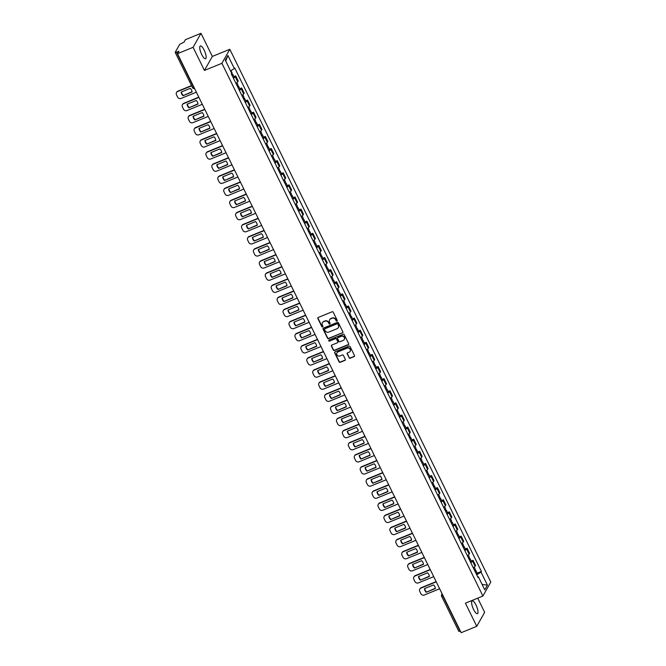 <?xml version="1.0" encoding="UTF-8"?>
<svg xmlns="http://www.w3.org/2000/svg" width="666" height="666" viewBox="0 0 666 666"><rect width="100%" height="100%" fill="white"/><g stroke="black" fill="none" stroke-linecap="round" stroke-linejoin="round"><path stroke-width="1" d="M336.938 321.087A0.608 0.566 -150.6 0 0 337.221 320.329L333.25 312.237A0.866 0.808 -150.6 0 0 332.109 311.788L318.265 317.449A0.866 0.808 -150.6 0 0 317.865 318.523L321.828 326.623A0.608 0.566 -150.6 0 0 322.902 326.698A0.608 0.566 -150.6 0 0 322.91 326.182L322.394 325.133A2.781 2.589 -150.6 0 1 323.659 321.686L324.817 321.22A2.781 2.589 -150.6 0 1 328.471 322.652L328.987 323.701A0.608 0.566 -150.6 0 0 330.053 323.776A0.608 0.566 -150.6 0 0 330.061 323.26L329.553 322.211A2.781 2.589 -150.6 0 1 330.819 318.764L331.968 318.29A2.781 2.589 -150.6 0 1 335.631 319.722L336.139 320.771A0.608 0.566 -150.6 0 0 336.938 321.087M329.67 319.697A2.781 2.589 -150.6 0 1 330.977 318.481L332.126 318.015A2.781 2.589 -150.6 0 1 335.789 319.447L336.297 320.496A0.608 0.566 -150.6 0 0 337.262 320.696M317.973 317.649A0.866 0.808 -150.6 0 0 318.023 318.248L321.986 326.34A0.608 0.566 -150.6 0 0 322.96 326.548M322.519 322.627A2.781 2.589 -150.6 0 1 323.818 321.412L324.975 320.937A2.781 2.589 -150.6 0 1 328.629 322.369L329.146 323.418A0.608 0.566 -150.6 0 0 330.111 323.626M476.048 605.103A6.91 2.023 67.8 0 0 472.202 600.899A6.91 2.023 67.8 0 0 473.584 609.473A6.91 2.023 67.8 0 0 477.422 613.677A6.91 2.023 67.8 0 0 476.048 605.103M204.179 50.15A6.91 2.023 67.8 0 0 200.333 45.946A6.91 2.023 67.8 0 0 201.715 54.52A6.91 2.023 67.8 0 0 205.561 58.733A6.91 2.023 67.8 0 0 204.179 50.15M349.051 357.775A0.866 0.808 -150.6 0 0 350.191 358.225L354.079 356.635A0.866 0.808 -150.6 0 0 354.478 355.561L350.066 346.57A0.866 0.808 -150.6 0 0 348.926 346.12L335.081 351.781A0.866 0.808 -150.6 0 0 334.682 352.855L339.086 361.846A0.866 0.808 -150.6 0 0 340.234 362.296L344.921 360.381A0.866 0.808 -150.6 0 0 345.321 359.299L343.431 355.453A0.866 0.808 -150.6 0 0 342.291 355.003L339.968 355.952A2.323 2.165 -150.6 0 1 336.938 352.772A2.323 2.165 -150.6 0 1 337.97 351.881L347.086 348.151A2.323 2.165 -150.6 0 1 350.108 351.332A2.323 2.165 -150.6 0 1 349.084 352.231L347.56 352.855A0.866 0.808 -150.6 0 0 347.169 353.929L349.209 357.492A0.866 0.808 -150.6 0 0 350.349 357.942L354.237 356.352A0.866 0.808 -150.6 0 0 354.528 356.152M204.437 70.446L212.337 56.435L200.999 33.3L193.098 47.311L204.437 70.446L221.911 63.303L482.9 596.045L465.426 603.188L476.756 626.323L461.163 632.7L177.506 53.68L178.904 51.199L176.473 52.198L193.706 87.363A1.773 0.516 67.8 0 0 194.53 88.436M193.098 47.311L177.506 53.68M342.466 332.933A0.866 0.808 -150.6 0 0 342.865 331.859L338.461 322.868A0.866 0.808 -150.6 0 0 337.312 322.419L323.468 328.08A0.866 0.808 -150.6 0 0 323.077 329.154L327.481 338.145A0.866 0.808 -150.6 0 0 328.621 338.594L342.624 332.659A0.866 0.808 -150.6 0 0 342.915 332.451M344.264 334.715L348.668 343.706A0.866 0.808 -150.6 0 1 348.276 344.788L334.424 350.449A0.866 0.808 -150.6 0 1 333.283 350L331.402 346.145A0.866 0.808 -150.6 0 1 331.793 345.071L337.412 342.774A0.866 0.808 -150.6 0 0 337.804 341.7L336.555 339.144A0.866 0.808 -150.6 0 0 335.414 338.703L329.57 341.092A0.608 0.566 -150.6 0 1 328.779 340.259A0.608 0.566 -150.6 0 1 329.046 340.026L343.123 334.265A0.866 0.808 -150.6 0 1 344.264 334.715M200.999 33.3L185.406 39.677L184.007 42.149L179.695 44.347L175.225 52.273L176.473 52.198M212.337 56.435L229.812 49.292L490.8 582.042L482.9 596.045M476.756 626.323L484.657 612.32L477.722 598.168M460.389 631.11L458.857 631.435L441.625 596.261L442.907 596.045L460.131 631.21M235.93 83.325A4.071 0.874 -26.1 0 0 237.729 81.843L235.223 76.715A4.071 0.874 153.9 0 1 233.416 78.205M235.223 76.715L235.706 75.857L233.908 76.598M237.729 81.843L238.212 80.986L235.706 75.857M239.835 88.711L241.633 87.97L241.159 88.828A4.071 0.874 153.9 0 1 239.352 90.318M241.866 95.438A4.071 0.874 -26.1 0 0 243.664 93.948L244.147 93.098L241.633 87.97M245.771 100.816L247.569 100.083L247.086 100.941A4.071 0.874 153.9 0 1 245.288 102.422M247.794 107.551A4.071 0.874 -26.1 0 0 249.6 106.061L250.083 105.211L247.569 100.083M251.706 112.929L253.505 112.196L253.022 113.054A4.071 0.874 153.9 0 1 251.224 114.535M253.729 119.664A4.071 0.874 -26.1 0 0 255.536 118.173L256.01 117.316L253.505 112.196M257.634 125.041L259.44 124.309L258.957 125.158A4.071 0.874 153.9 0 1 257.151 126.648M259.665 131.776A4.071 0.874 -26.1 0 0 261.463 130.286L261.946 129.429L259.44 124.309M263.57 137.154L265.368 136.422L264.885 137.271A4.071 0.874 153.9 0 1 263.087 138.761M265.601 143.881A4.071 0.874 -26.1 0 0 267.399 142.399L267.882 141.542L265.368 136.422M269.505 149.267L271.303 148.526L270.821 149.384A4.071 0.874 153.9 0 1 269.022 150.874M271.528 155.994A4.071 0.874 -26.1 0 0 273.335 154.512L273.818 153.655L271.303 148.526M275.441 161.38L277.239 160.639L276.756 161.497A4.071 0.874 153.9 0 1 274.95 162.987M277.464 168.107A4.071 0.874 -26.1 0 0 279.262 166.617L279.745 165.767L277.239 160.639M281.368 173.485L283.167 172.752L282.692 173.61A4.071 0.874 153.9 0 1 280.885 175.091M283.4 180.22A4.071 0.874 -26.1 0 0 285.198 178.729L285.681 177.88L283.167 172.752M287.304 185.598L289.102 184.865L288.619 185.714A4.071 0.874 153.9 0 1 286.821 187.204M289.327 192.332A4.071 0.874 -26.1 0 0 291.134 190.842L291.616 189.985L289.102 184.865M293.24 197.71L295.038 196.978L294.555 197.827A4.071 0.874 153.9 0 1 292.757 199.317M295.263 204.437A4.071 0.874 -26.1 0 0 297.069 202.955L297.544 202.098L295.038 196.978M299.167 209.823L300.974 209.091L300.491 209.94A4.071 0.874 153.9 0 1 298.684 211.43M301.199 216.55A4.071 0.874 -26.1 0 0 302.997 215.068L303.48 214.211L300.974 209.091M305.103 221.936L306.901 221.195L306.418 222.053A4.071 0.874 153.9 0 1 304.62 223.543M307.134 228.663A4.071 0.874 -26.1 0 0 308.932 227.173L309.415 226.323L306.901 221.195M311.039 234.041L312.837 233.308L312.354 234.166A4.071 0.874 153.9 0 1 310.556 235.647M313.062 240.776A4.071 0.874 -26.1 0 0 314.868 239.285L315.351 238.436L312.837 233.308M316.974 246.154L318.773 245.421L318.29 246.278A4.071 0.874 153.9 0 1 316.483 247.76M318.997 252.889A4.071 0.874 -26.1 0 0 320.796 251.398L321.278 250.541L318.773 245.421M322.902 258.266L324.7 257.534L324.225 258.383A4.071 0.874 153.9 0 1 322.419 259.873M324.933 265.001A4.071 0.874 -26.1 0 0 326.731 263.511L327.214 262.654L324.7 257.534M328.838 270.379L330.636 269.647L330.153 270.496A4.071 0.874 153.9 0 1 328.355 271.986M330.86 277.106A4.071 0.874 -26.1 0 0 332.667 275.624L333.15 274.767L330.636 269.647M334.773 282.492L336.571 281.751L336.089 282.609A4.071 0.874 153.9 0 1 334.29 284.099M336.796 289.219A4.071 0.874 -26.1 0 0 338.594 287.737L339.077 286.88L336.571 281.751M340.701 294.605L342.507 293.864L342.024 294.722A4.071 0.874 153.9 0 1 340.218 296.212M342.732 301.332A4.071 0.874 -26.1 0 0 344.53 299.842L345.013 298.992L342.507 293.864M346.636 306.71L348.435 305.977L347.952 306.835A4.071 0.874 153.9 0 1 346.154 308.316M348.668 313.445A4.071 0.874 -26.1 0 0 350.466 311.954L350.949 311.105L348.435 305.977M352.572 318.823L354.37 318.09L353.887 318.947A4.071 0.874 153.9 0 1 352.089 320.429M354.595 325.557A4.071 0.874 -26.1 0 0 356.402 324.067L356.876 323.21L354.37 318.09M358.508 330.935L360.306 330.203L359.823 331.052A4.071 0.874 153.9 0 1 358.017 332.542M360.531 337.67A4.071 0.874 -26.1 0 0 362.329 336.18L362.812 335.323L360.306 330.203M364.435 343.048L366.233 342.316L365.759 343.165A4.071 0.874 153.9 0 1 363.952 344.655M366.466 349.775A4.071 0.874 -26.1 0 0 368.265 348.293L368.748 347.436L366.233 342.316M370.371 355.161L372.169 354.42L371.686 355.278A4.071 0.874 153.9 0 1 369.888 356.768M372.394 361.888A4.071 0.874 -26.1 0 0 374.2 360.406L374.683 359.548L372.169 354.42M376.307 367.274L378.105 366.533L377.622 367.391A4.071 0.874 153.9 0 1 375.824 368.881M378.33 374.001A4.071 0.874 -26.1 0 0 380.128 372.51L380.611 371.661L378.105 366.533M382.234 379.379L384.041 378.646L383.558 379.503A4.071 0.874 153.9 0 1 381.751 380.985M384.265 386.114A4.071 0.874 -26.1 0 0 386.064 384.623L386.546 383.774L384.041 378.646M388.17 391.491L389.968 390.759L389.485 391.616A4.071 0.874 153.9 0 1 387.687 393.098M390.193 398.226A4.071 0.874 -26.1 0 0 391.999 396.736L392.482 395.879L389.968 390.759M394.106 403.604L395.904 402.872L395.421 403.721A4.071 0.874 153.9 0 1 393.623 405.211M396.128 410.339A4.071 0.874 -26.1 0 0 397.935 408.849L398.41 407.992L395.904 402.872M400.041 415.717L401.839 414.985L401.357 415.834A4.071 0.874 153.9 0 1 399.55 417.324M402.064 422.444A4.071 0.874 -26.1 0 0 403.862 420.962L404.345 420.104L401.839 414.985M405.969 427.83L407.767 427.089L407.284 427.947A4.071 0.874 153.9 0 1 405.486 429.437M408 434.557A4.071 0.874 -26.1 0 0 409.798 433.067L410.281 432.217L407.767 427.089M411.904 439.935L413.703 439.202L413.22 440.06A4.071 0.874 153.9 0 1 411.421 441.541M413.927 446.67A4.071 0.874 -26.1 0 0 415.734 445.179L416.217 444.33L413.703 439.202M417.84 452.048L419.638 451.315L419.155 452.172A4.071 0.874 153.9 0 1 417.357 453.654M419.863 458.782A4.071 0.874 -26.1 0 0 421.661 457.292L422.144 456.435L419.638 451.315M423.767 464.16L425.566 463.428L425.091 464.277A4.071 0.874 153.9 0 1 423.285 465.767M425.799 470.895A4.071 0.874 -26.1 0 0 427.597 469.405L428.08 468.548L425.566 463.428M429.703 476.273L431.501 475.541L431.019 476.39A4.071 0.874 153.9 0 1 429.22 477.88M431.726 483A4.071 0.874 -26.1 0 0 433.533 481.518L434.016 480.661L431.501 475.541M435.639 488.386L437.437 487.645L436.954 488.503A4.071 0.874 153.9 0 1 435.156 489.993M437.662 495.113A4.071 0.874 -26.1 0 0 439.468 493.631L439.943 492.773L437.437 487.645M441.575 500.499L443.373 499.758L442.89 500.616A4.071 0.874 153.9 0 1 441.083 502.106M443.598 507.226A4.071 0.874 -26.1 0 0 445.396 505.735L445.879 504.886L443.373 499.758M447.502 512.604L449.3 511.871L448.817 512.728A4.071 0.874 153.9 0 1 447.019 514.21M449.533 519.338A4.071 0.874 -26.1 0 0 451.332 517.848L451.814 516.999L449.3 511.871M453.438 524.716L455.236 523.984L454.753 524.841A4.071 0.874 153.9 0 1 452.955 526.323M455.461 531.451A4.071 0.874 -26.1 0 0 457.267 529.961L457.75 529.104L455.236 523.984M459.373 536.829L461.172 536.097L460.689 536.946A4.071 0.874 153.9 0 1 458.882 538.436M461.396 543.564A4.071 0.874 -26.1 0 0 463.195 542.074L463.678 541.217L461.172 536.097M465.301 548.942L467.099 548.21L466.625 549.059A4.071 0.874 153.9 0 1 464.818 550.549M467.332 555.669A4.071 0.874 -26.1 0 0 469.13 554.187L469.613 553.329L467.099 548.21M471.237 561.055L473.035 560.314L472.552 561.172A4.071 0.874 153.9 0 1 470.754 562.662M473.26 567.782A4.071 0.874 -26.1 0 0 475.066 566.3L475.549 565.442L473.035 560.314M476.723 574.841L481.027 572.094L487.42 585.139L484.765 589.843L478.371 576.798L478.005 577.455L231.31 73.901L231.685 73.243L225.299 60.206L227.947 55.494L234.34 68.54L230.561 70.946M481.027 572.094L481.401 571.436L234.707 67.882L234.34 68.54M221.911 63.303L229.812 49.292M477.172 573.168L481.401 571.436M478.371 576.798L477.705 576.848M227.947 55.494L225.699 61.022M482.109 584.432L487.42 585.139M323.176 328.28A0.866 0.808 -150.6 0 0 323.235 328.871L327.639 337.87A0.866 0.808 -150.6 0 0 328.779 338.311L342.624 332.659M337.795 324.142A0.608 0.566 -150.6 0 0 336.996 323.834L324.841 328.796A0.608 0.566 -150.6 0 0 324.558 329.553L325.1 330.661A2.781 2.589 -150.6 0 0 328.763 332.093L337.071 328.696A2.781 2.589 -150.6 0 0 338.336 325.249L337.953 323.867A0.608 0.566 -150.6 0 0 337.154 323.551L336.996 323.834M324.667 328.904A0.608 0.566 -150.6 0 1 325 328.521L337.154 323.551M338.37 327.481A2.781 2.589 -150.6 0 0 338.495 324.966L338.336 325.249M337.953 323.867L338.495 324.966M331.502 345.279A0.866 0.808 -150.6 0 0 331.56 345.87L333.441 349.717A0.866 0.808 -150.6 0 0 334.582 350.166L348.435 344.505A0.866 0.808 -150.6 0 0 348.718 344.305M337.862 342.291A0.866 0.808 -150.6 0 0 337.962 341.417L336.713 338.869A0.866 0.808 -150.6 0 0 335.572 338.42L329.57 341.092M328.879 340.126A0.608 0.566 -150.6 0 0 329.728 340.809M343.24 340.393A2.323 2.165 -150.6 0 0 343.881 336.921A2.323 2.165 -150.6 0 0 341.242 336.322L338.028 337.629A0.866 0.808 -150.6 0 0 337.629 338.711L338.886 341.258A0.866 0.808 -150.6 0 0 340.026 341.708L343.24 340.393M344.339 339.352A2.323 2.165 -150.6 0 0 341.4 336.039L341.242 336.322M337.737 337.837A0.866 0.808 -150.6 0 1 338.186 337.354L341.4 336.039M347.269 353.055A0.866 0.808 -150.6 0 0 347.327 353.646L349.209 357.492M350.183 351.19A2.323 2.165 -150.6 0 0 347.244 347.877L347.086 348.151M337.029 352.639A2.323 2.165 -150.6 0 1 338.128 351.598L347.244 347.877M334.79 351.981A0.866 0.808 -150.6 0 0 334.84 352.572L339.244 361.571A0.866 0.808 -150.6 0 0 340.393 362.013L345.08 360.098A0.866 0.808 -150.6 0 0 345.371 359.89M231.835 74.975A2.214 0.475 -26.1 0 0 232.675 74.093A2.214 0.475 -26.1 0 0 231.468 74.226M233.208 77.764A2.214 0.475 -26.1 0 0 234.049 76.89L232.675 74.093M190.276 88.345L181.194 92.058A5.536 5.153 -150.6 0 0 182.984 95.704L192.066 92A5.536 5.153 -150.6 0 0 190.276 88.345M191.583 85.856L177.689 91.533A2.656 2.473 -150.6 0 0 176.482 94.822L177.581 97.078A2.656 2.473 -150.6 0 0 181.069 98.443L196.37 92.191M231.635 73.335A2.214 0.475 -26.1 0 0 232.034 72.777L231.002 70.671M192.033 91.725L182.984 95.704M181.427 91.966A5.536 5.153 -150.6 0 0 183.192 95.338M176.623 92.383A2.656 2.473 29.4 0 1 177.897 91.167L177.689 91.533M191.467 85.623L177.897 91.167M237.77 87.088A2.214 0.475 -26.1 0 0 238.611 86.205A2.214 0.475 -26.1 0 0 237.404 86.33M239.144 89.877A2.214 0.475 -26.1 0 0 239.985 89.003L238.611 86.205M196.212 100.458L187.129 104.171A5.536 5.153 -150.6 0 0 188.919 107.817L197.993 104.104A5.536 5.153 -150.6 0 0 196.212 100.458M198.918 97.394L183.625 103.646A2.656 2.473 -150.6 0 0 182.409 106.935L183.516 109.191A2.656 2.473 -150.6 0 0 187.004 110.556L202.306 104.304M237.121 85.764A2.214 0.475 -26.1 0 0 237.962 84.89L236.888 82.684M197.969 103.838L188.919 107.817M187.362 104.071A5.536 5.153 -150.6 0 0 189.127 107.451M182.559 104.495A2.656 2.473 29.4 0 1 183.824 103.28L183.625 103.646M198.809 97.161L183.824 103.28M243.706 99.192A2.214 0.475 -26.1 0 0 244.547 98.318A2.214 0.475 -26.1 0 0 243.34 98.443M245.071 101.99A2.214 0.475 -26.1 0 0 245.912 101.115L244.547 98.318M202.139 112.571L193.065 116.284A5.536 5.153 -150.6 0 0 194.855 119.93L203.929 116.217A5.536 5.153 -150.6 0 0 202.139 112.571M204.853 109.507L189.552 115.759A2.656 2.473 -150.6 0 0 188.345 119.047L189.444 121.295A2.656 2.473 -150.6 0 0 192.94 122.669L208.242 116.417M243.057 97.877A2.214 0.475 -26.1 0 0 243.898 96.995L242.815 94.797M203.904 115.951L194.855 119.93M193.298 116.184A5.536 5.153 -150.6 0 0 195.055 119.564M188.495 116.608A2.656 2.473 29.4 0 1 189.76 115.393L189.552 115.759M204.737 109.274L189.76 115.393M249.633 111.305A2.214 0.475 -26.1 0 0 250.483 110.431A2.214 0.475 -26.1 0 0 249.267 110.556M251.007 114.102A2.214 0.475 -26.1 0 0 251.848 113.228L250.483 110.431M208.075 124.684L199.001 128.388A5.536 5.153 -150.6 0 0 200.782 132.043L209.865 128.33A5.536 5.153 -150.6 0 0 208.075 124.684M210.789 121.62L195.488 127.872A2.656 2.473 -150.6 0 0 194.281 131.16L195.379 133.408A2.656 2.473 -150.6 0 0 198.876 134.782L214.169 128.53M248.992 109.99A2.214 0.475 -26.1 0 0 249.833 109.107L248.751 106.901M209.84 128.063L200.782 132.043M199.226 128.297A5.536 5.153 -150.6 0 0 200.99 131.677M194.422 128.713A2.656 2.473 29.4 0 1 195.696 127.506L195.488 127.872M210.672 121.379L195.696 127.506M255.569 123.418A2.214 0.475 -26.1 0 0 256.41 122.544A2.214 0.475 -26.1 0 0 255.203 122.669M256.943 126.215A2.214 0.475 -26.1 0 0 257.784 125.333L256.41 122.544M214.011 136.796L204.928 140.501A5.536 5.153 -150.6 0 0 206.718 144.156L215.792 140.443A5.536 5.153 -150.6 0 0 214.011 136.796M216.716 133.724L201.423 139.977A2.656 2.473 -150.6 0 0 200.208 143.273L201.315 145.521A2.656 2.473 -150.6 0 0 204.803 146.886L220.105 140.634M254.928 122.094A2.214 0.475 -26.1 0 0 255.769 121.22L254.687 119.014M215.767 140.168L206.718 144.156M205.161 140.409A5.536 5.153 -150.6 0 0 206.926 143.789M200.358 140.826A2.656 2.473 29.4 0 1 201.623 139.619L201.423 139.977M216.608 133.491L201.623 139.619M261.505 135.531A2.214 0.475 -26.1 0 0 262.346 134.649A2.214 0.475 -26.1 0 0 261.139 134.782M262.87 138.328A2.214 0.475 -26.1 0 0 263.711 137.446L262.346 134.649M219.938 148.901L210.864 152.614A5.536 5.153 -150.6 0 0 212.654 156.26L221.728 152.556A5.536 5.153 -150.6 0 0 219.938 148.901M222.652 145.837L207.351 152.089A2.656 2.473 -150.6 0 0 206.144 155.378L207.251 157.634A2.656 2.473 -150.6 0 0 210.739 158.999L226.04 152.747M260.856 134.207A2.214 0.475 -26.1 0 0 261.696 133.333L260.622 131.127M221.703 152.281L212.654 156.26M211.097 152.522A5.536 5.153 -150.6 0 0 212.854 155.902M206.294 152.939A2.656 2.473 29.4 0 1 207.559 151.731L207.351 152.089M222.536 145.604L207.559 151.731M267.441 147.644A2.214 0.475 -26.1 0 0 268.281 146.761A2.214 0.475 -26.1 0 0 267.074 146.895M268.806 150.433A2.214 0.475 -26.1 0 0 269.647 149.559L268.281 146.761M225.874 161.014L216.8 164.727A5.536 5.153 -150.6 0 0 218.581 168.373L227.664 164.66A5.536 5.153 -150.6 0 0 225.874 161.014M228.588 157.95L213.286 164.202A2.656 2.473 -150.6 0 0 212.079 167.491L213.178 169.747A2.656 2.473 -150.6 0 0 216.675 171.112L231.968 164.86M266.791 146.32A2.214 0.475 -26.1 0 0 267.632 145.446L266.55 143.24M227.639 164.394L218.581 168.373M217.024 164.635A5.536 5.153 -150.6 0 0 218.789 168.007M212.229 165.051A2.656 2.473 29.4 0 1 213.495 163.836L213.286 164.202M228.471 157.717L213.495 163.836M273.368 159.748A2.214 0.475 -26.1 0 0 274.209 158.874A2.214 0.475 -26.1 0 0 273.002 158.999M274.742 162.546A2.214 0.475 -26.1 0 0 275.582 161.671L274.209 158.874M231.81 173.127L222.727 176.84A5.536 5.153 -150.6 0 0 224.517 180.486L233.6 176.773A5.536 5.153 -150.6 0 0 231.81 173.127M234.524 170.063L219.222 176.315A2.656 2.473 -150.6 0 0 218.007 179.604L219.114 181.86A2.656 2.473 -150.6 0 0 222.602 183.225L237.904 176.973M272.727 158.433A2.214 0.475 -26.1 0 0 273.568 157.559L272.486 155.353M233.566 176.507L224.517 180.486M222.96 176.74A5.536 5.153 -150.6 0 0 224.725 180.12M218.157 177.164A2.656 2.473 29.4 0 1 219.43 175.949L219.222 176.315M234.407 169.83L219.43 175.949M279.304 171.861A2.214 0.475 -26.1 0 0 280.145 170.987A2.214 0.475 -26.1 0 0 278.937 171.112M280.677 174.659A2.214 0.475 -26.1 0 0 281.518 173.784L280.145 170.987M237.745 185.24L228.663 188.944A5.536 5.153 -150.6 0 0 230.453 192.599L239.527 188.886A5.536 5.153 -150.6 0 0 237.745 185.24M240.451 182.176L225.158 188.428A2.656 2.473 -150.6 0 0 223.942 191.716L225.05 193.964A2.656 2.473 -150.6 0 0 228.538 195.338L243.839 189.086M278.654 170.546A2.214 0.475 -26.1 0 0 279.495 169.663L278.421 167.457M239.502 188.62L230.453 192.599M228.896 188.853A5.536 5.153 -150.6 0 0 230.652 192.233M224.092 189.269A2.656 2.473 29.4 0 1 225.358 188.062L225.158 188.428M240.343 181.943L225.358 188.062M285.239 183.974A2.214 0.475 -26.1 0 0 286.08 183.1A2.214 0.475 -26.1 0 0 284.873 183.225M286.605 186.771A2.214 0.475 -26.1 0 0 287.446 185.889L286.08 183.1M243.673 197.352L234.599 201.057A5.536 5.153 -150.6 0 0 236.388 204.712L245.463 200.999A5.536 5.153 -150.6 0 0 243.673 197.352M246.387 194.281L231.085 200.541A2.656 2.473 -150.6 0 0 229.878 203.829L230.977 206.077A2.656 2.473 -150.6 0 0 234.474 207.451L249.775 201.19M284.59 182.659A2.214 0.475 -26.1 0 0 285.431 181.776L284.349 179.57M245.438 200.732L236.388 204.712M234.832 200.966A5.536 5.153 -150.6 0 0 236.588 204.345M230.028 201.382A2.656 2.473 29.4 0 1 231.293 200.175L231.085 200.541M246.27 194.047L231.293 200.175M291.167 196.087A2.214 0.475 -26.1 0 0 292.016 195.213A2.214 0.475 -26.1 0 0 290.801 195.338M292.541 198.884A2.214 0.475 -26.1 0 0 293.381 198.002L292.016 195.213M249.608 209.457L240.534 213.17A5.536 5.153 -150.6 0 0 242.316 216.816L251.398 213.112A5.536 5.153 -150.6 0 0 249.608 209.457M252.322 206.393L237.021 212.645A2.656 2.473 -150.6 0 0 235.814 215.942L236.913 218.19A2.656 2.473 -150.6 0 0 240.409 219.555L255.702 213.303M290.526 194.763A2.214 0.475 -26.1 0 0 291.367 193.889L290.284 191.683M251.373 212.837L242.316 216.816M240.759 213.078A5.536 5.153 -150.6 0 0 242.524 216.458M235.955 213.495A2.656 2.473 29.4 0 1 237.229 212.287L237.021 212.645M252.206 206.16L237.229 212.287M297.103 208.2A2.214 0.475 -26.1 0 0 297.943 207.317A2.214 0.475 -26.1 0 0 296.736 207.451M298.476 210.989A2.214 0.475 -26.1 0 0 299.317 210.115L297.943 207.317M255.544 221.57L246.462 225.283A5.536 5.153 -150.6 0 0 248.251 228.929L257.326 225.225A5.536 5.153 -150.6 0 0 255.544 221.57M258.25 218.506L242.957 224.758A2.656 2.473 -150.6 0 0 241.741 228.047L242.849 230.303A2.656 2.473 -150.6 0 0 246.337 231.668L261.638 225.416M296.462 206.876A2.214 0.475 -26.1 0 0 297.302 206.002L296.22 203.796M257.301 224.95L248.251 228.929M246.695 225.191A5.536 5.153 -150.6 0 0 248.46 228.571M241.891 225.608A2.656 2.473 29.4 0 1 243.157 224.392L242.957 224.758M258.142 218.273L243.157 224.392M303.038 220.313A2.214 0.475 -26.1 0 0 303.879 219.43A2.214 0.475 -26.1 0 0 302.672 219.564M304.404 223.102A2.214 0.475 -26.1 0 0 305.244 222.228L303.879 219.43M261.472 233.683L252.397 237.396A5.536 5.153 -150.6 0 0 254.187 241.042L263.261 237.329A5.536 5.153 -150.6 0 0 261.472 233.683M264.186 230.619L248.884 236.871A2.656 2.473 -150.6 0 0 247.677 240.16L248.784 242.416A2.656 2.473 -150.6 0 0 252.272 243.781L267.574 237.529M302.389 218.989A2.214 0.475 -26.1 0 0 303.23 218.115L302.156 215.909M263.236 237.063L254.187 241.042M252.63 237.296A5.536 5.153 -150.6 0 0 254.387 240.676M247.827 237.72A2.656 2.473 29.4 0 1 249.092 236.505L248.884 236.871M264.069 230.386L249.092 236.505M308.974 232.417A2.214 0.475 -26.1 0 0 309.815 231.543A2.214 0.475 -26.1 0 0 308.599 231.668M310.339 235.215A2.214 0.475 -26.1 0 0 311.18 234.34L309.815 231.543M267.407 245.796L258.333 249.509A5.536 5.153 -150.6 0 0 260.115 253.155L269.197 249.442A5.536 5.153 -150.6 0 0 267.407 245.796M270.121 242.732L254.82 248.984A2.656 2.473 -150.6 0 0 253.613 252.272L254.712 254.52A2.656 2.473 -150.6 0 0 258.208 255.894L273.501 249.642M308.325 231.102A2.214 0.475 -26.1 0 0 309.166 230.228L308.083 228.022M269.172 249.176L260.115 253.155M258.558 249.409A5.536 5.153 -150.6 0 0 260.323 252.789M253.763 249.833A2.656 2.473 29.4 0 1 255.028 248.618L254.82 248.984M270.005 242.499L255.028 248.618M314.901 244.53A2.214 0.475 -26.1 0 0 315.742 243.656A2.214 0.475 -26.1 0 0 314.535 243.781M316.275 247.327A2.214 0.475 -26.1 0 0 317.116 246.453L315.742 243.656M273.343 257.909L264.26 261.613A5.536 5.153 -150.6 0 0 266.05 265.268L275.133 261.555A5.536 5.153 -150.6 0 0 273.343 257.909M276.057 254.845L260.756 261.097A2.656 2.473 -150.6 0 0 259.54 264.385L260.647 266.633A2.656 2.473 -150.6 0 0 264.136 268.007L279.437 261.755M314.26 243.215A2.214 0.475 -26.1 0 0 315.101 242.332L314.019 240.126M275.1 261.288L266.05 265.268M264.494 261.522A5.536 5.153 -150.6 0 0 266.258 264.901M259.69 261.938A2.656 2.473 29.4 0 1 260.955 260.731L260.756 261.097M275.94 254.612L260.955 260.731M320.837 256.643A2.214 0.475 -26.1 0 0 321.678 255.769A2.214 0.475 -26.1 0 0 320.471 255.894M322.202 259.44A2.214 0.475 -26.1 0 0 323.052 258.558L321.678 255.769M279.27 270.021L270.196 273.726A5.536 5.153 -150.6 0 0 271.986 277.381L281.06 273.668A5.536 5.153 -150.6 0 0 279.27 270.021M281.984 266.949L266.691 273.202A2.656 2.473 -150.6 0 0 265.476 276.498L266.583 278.746A2.656 2.473 -150.6 0 0 270.071 280.111L285.373 273.859M320.188 255.328A2.214 0.475 -26.1 0 0 321.029 254.445L319.955 252.239M281.035 273.401L271.986 277.381M270.429 273.634A5.536 5.153 -150.6 0 0 272.186 277.014M265.626 274.051A2.656 2.473 29.4 0 1 266.891 272.844L266.691 273.202M281.868 266.716L266.891 272.844M326.773 268.756A2.214 0.475 -26.1 0 0 327.614 267.882A2.214 0.475 -26.1 0 0 326.407 268.007M328.138 271.553A2.214 0.475 -26.1 0 0 328.979 270.671L327.614 267.882M285.206 282.126L276.132 285.839A5.536 5.153 -150.6 0 0 277.922 289.485L286.996 285.781A5.536 5.153 -150.6 0 0 285.206 282.126M287.92 279.062L272.619 285.314A2.656 2.473 -150.6 0 0 271.412 288.611L272.511 290.859A2.656 2.473 -150.6 0 0 276.007 292.224L291.308 285.972M326.124 267.432A2.214 0.475 -26.1 0 0 326.964 266.558L325.882 264.352M286.971 285.506L277.922 289.485M276.365 285.747A5.536 5.153 -150.6 0 0 278.122 289.127M271.562 286.164A2.656 2.473 29.4 0 1 272.827 284.956L272.619 285.314M287.804 278.829L272.827 284.956M332.7 280.869A2.214 0.475 -26.1 0 0 333.549 279.986A2.214 0.475 -26.1 0 0 332.334 280.12M334.074 283.658A2.214 0.475 -26.1 0 0 334.915 282.784L333.549 279.986M291.142 294.239L282.068 297.952A5.536 5.153 -150.6 0 0 283.849 301.598L292.932 297.893A5.536 5.153 -150.6 0 0 291.142 294.239M293.856 291.175L278.555 297.427A2.656 2.473 -150.6 0 0 277.347 300.716L278.446 302.972A2.656 2.473 -150.6 0 0 281.943 304.337L297.236 298.085M332.059 279.545A2.214 0.475 -26.1 0 0 332.9 278.671L331.818 276.465M292.907 297.619L283.849 301.598M282.292 297.86A5.536 5.153 -150.6 0 0 284.057 301.232M277.489 298.276A2.656 2.473 29.4 0 1 278.763 297.061L278.555 297.427M293.739 290.942L278.763 297.061M338.636 292.982A2.214 0.475 -26.1 0 0 339.477 292.099A2.214 0.475 -26.1 0 0 338.27 292.224M340.01 295.771A2.214 0.475 -26.1 0 0 340.85 294.896L339.477 292.099M297.078 306.352L287.995 310.065A5.536 5.153 -150.6 0 0 289.785 313.711L298.859 309.998A5.536 5.153 -150.6 0 0 297.078 306.352M299.783 303.288L284.49 309.54A2.656 2.473 -150.6 0 0 283.275 312.829L284.382 315.085A2.656 2.473 -150.6 0 0 287.87 316.45L303.172 310.198M337.987 291.658A2.214 0.475 -26.1 0 0 338.836 290.784L337.754 288.578M298.834 309.732L289.785 313.711M288.228 309.965A5.536 5.153 -150.6 0 0 289.993 313.345M283.425 310.389A2.656 2.473 29.4 0 1 284.69 309.174L284.49 309.54M299.675 303.055L284.69 309.174M344.572 305.086A2.214 0.475 -26.1 0 0 345.413 304.212A2.214 0.475 -26.1 0 0 344.205 304.337M345.937 307.883A2.214 0.475 -26.1 0 0 346.778 307.009L345.413 304.212M303.005 318.465L293.931 322.178A5.536 5.153 -150.6 0 0 295.721 325.824L304.795 322.111A5.536 5.153 -150.6 0 0 303.005 318.465M305.719 315.401L290.418 321.653A2.656 2.473 -150.6 0 0 289.21 324.941L290.318 327.189A2.656 2.473 -150.6 0 0 293.806 328.563L309.107 322.311M343.922 303.771A2.214 0.475 -26.1 0 0 344.763 302.888L343.689 300.691M304.77 321.845L295.721 325.824M294.164 322.078A5.536 5.153 -150.6 0 0 295.92 325.458M289.36 322.502A2.656 2.473 29.4 0 1 290.626 321.287L290.418 321.653M305.602 315.168L290.626 321.287M350.507 317.199A2.214 0.475 -26.1 0 0 351.348 316.325A2.214 0.475 -26.1 0 0 350.133 316.45M351.873 319.996A2.214 0.475 -26.1 0 0 352.714 319.122L351.348 316.325M308.941 330.577L299.866 334.282A5.536 5.153 -150.6 0 0 301.648 337.937L310.731 334.224A5.536 5.153 -150.6 0 0 308.941 330.577M311.655 327.514L296.353 333.766A2.656 2.473 -150.6 0 0 295.146 337.054L296.245 339.302A2.656 2.473 -150.6 0 0 299.742 340.676L315.035 334.424M349.858 315.884A2.214 0.475 -26.1 0 0 350.699 315.001L349.617 312.795M310.706 333.957L301.648 337.937M300.091 334.19A5.536 5.153 -150.6 0 0 301.856 337.57M295.296 334.607A2.656 2.473 29.4 0 1 296.561 333.4L296.353 333.766M311.538 327.272L296.561 333.4M356.435 329.312A2.214 0.475 -26.1 0 0 357.276 328.438A2.214 0.475 -26.1 0 0 356.069 328.563M357.809 332.109A2.214 0.475 -26.1 0 0 358.649 331.227L357.276 328.438M314.876 342.69L305.794 346.395A5.536 5.153 -150.6 0 0 307.584 350.05L316.658 346.337A5.536 5.153 -150.6 0 0 314.876 342.69M317.582 339.618L302.289 345.87A2.656 2.473 -150.6 0 0 301.074 349.167L302.181 351.415A2.656 2.473 -150.6 0 0 305.669 352.78L320.97 346.528M355.794 327.988A2.214 0.475 -26.1 0 0 356.635 327.114L355.552 324.908M316.633 346.062L307.584 350.05M306.027 346.303A5.536 5.153 -150.6 0 0 307.792 349.683M301.223 346.72A2.656 2.473 29.4 0 1 302.489 345.512L302.289 345.87M317.474 339.385L302.489 345.512M362.371 341.425A2.214 0.475 -26.1 0 0 363.211 340.542A2.214 0.475 -26.1 0 0 362.004 340.676M363.736 344.222A2.214 0.475 -26.1 0 0 364.585 343.34L363.211 340.542M320.804 354.795L311.73 358.508A5.536 5.153 -150.6 0 0 313.52 362.154L322.594 358.45A5.536 5.153 -150.6 0 0 320.804 354.795M323.518 351.731L308.225 357.983A2.656 2.473 -150.6 0 0 307.009 361.272L308.117 363.528A2.656 2.473 -150.6 0 0 311.605 364.893L326.906 358.641M361.721 340.101A2.214 0.475 -26.1 0 0 362.562 339.227L361.488 337.021M322.569 358.175L313.52 362.154M311.963 358.416A5.536 5.153 -150.6 0 0 313.719 361.796M307.159 358.832A2.656 2.473 29.4 0 1 308.425 357.625L308.225 357.983M323.401 351.498L308.425 357.625M368.306 353.538A2.214 0.475 -26.1 0 0 369.147 352.655A2.214 0.475 -26.1 0 0 367.94 352.789M369.672 356.327A2.214 0.475 -26.1 0 0 370.512 355.453L369.147 352.655M326.74 366.908L317.665 370.621A5.536 5.153 -150.6 0 0 319.447 374.267L328.529 370.562A5.536 5.153 -150.6 0 0 326.74 366.908M329.454 363.844L314.152 370.096A2.656 2.473 -150.6 0 0 312.945 373.385L314.044 375.641A2.656 2.473 -150.6 0 0 317.54 377.006L332.842 370.754M367.657 352.214A2.214 0.475 -26.1 0 0 368.498 351.34L367.416 349.134M328.505 370.288L319.447 374.267M317.898 370.529A5.536 5.153 -150.6 0 0 319.655 373.901M313.095 370.945A2.656 2.473 29.4 0 1 314.36 369.73L314.152 370.096M329.337 363.611L314.36 369.73M374.234 365.642A2.214 0.475 -26.1 0 0 375.075 364.768A2.214 0.475 -26.1 0 0 373.867 364.893M375.607 368.44A2.214 0.475 -26.1 0 0 376.448 367.565L375.075 364.768M332.675 379.021L323.593 382.734A5.536 5.153 -150.6 0 0 325.383 386.38L334.465 382.667A5.536 5.153 -150.6 0 0 332.675 379.021M335.389 375.957L320.088 382.209A2.656 2.473 -150.6 0 0 318.881 385.497L319.98 387.754A2.656 2.473 -150.6 0 0 323.476 389.119L338.769 382.867M373.593 364.327A2.214 0.475 -26.1 0 0 374.434 363.453L373.351 361.247M334.44 382.401L325.383 386.38M323.826 382.634A5.536 5.153 -150.6 0 0 325.591 386.014M319.022 383.058A2.656 2.473 29.4 0 1 320.296 381.843L320.088 382.209M335.273 375.724L320.296 381.843M380.169 377.755A2.214 0.475 -26.1 0 0 381.01 376.881A2.214 0.475 -26.1 0 0 379.803 377.006M381.543 380.552A2.214 0.475 -26.1 0 0 382.384 379.678L381.01 376.881M338.611 391.133L329.528 394.846A5.536 5.153 -150.6 0 0 331.318 398.493L340.393 394.78A5.536 5.153 -150.6 0 0 338.611 391.133M341.317 388.07L326.024 394.322A2.656 2.473 -150.6 0 0 324.808 397.61L325.915 399.858A2.656 2.473 -150.6 0 0 329.404 401.232L344.705 394.98M379.52 376.44A2.214 0.475 -26.1 0 0 380.369 375.557L379.287 373.36M340.368 394.513L331.318 398.493M329.762 394.747A5.536 5.153 -150.6 0 0 331.526 398.126M324.958 395.171A2.656 2.473 29.4 0 1 326.223 393.956L326.024 394.322M341.208 387.837L326.223 393.956M386.105 389.868A2.214 0.475 -26.1 0 0 386.946 388.994A2.214 0.475 -26.1 0 0 385.739 389.119M387.47 392.665A2.214 0.475 -26.1 0 0 388.311 391.783L386.946 388.994M344.538 403.246L335.464 406.951A5.536 5.153 -150.6 0 0 337.254 410.606L346.328 406.893A5.536 5.153 -150.6 0 0 344.538 403.246M347.252 400.174L331.951 406.435A2.656 2.473 -150.6 0 0 330.744 409.723L331.843 411.971A2.656 2.473 -150.6 0 0 335.339 413.345L350.641 407.084M385.456 388.553A2.214 0.475 -26.1 0 0 386.297 387.67L385.214 385.464M346.303 406.626L337.254 410.606M335.697 406.859A5.536 5.153 -150.6 0 0 337.454 410.239M330.894 407.276A2.656 2.473 29.4 0 1 332.159 406.069L331.951 406.435M347.136 399.941L332.159 406.069M392.041 401.981A2.214 0.475 -26.1 0 0 392.882 401.107A2.214 0.475 -26.1 0 0 391.666 401.232M393.406 404.778A2.214 0.475 -26.1 0 0 394.247 403.896L392.882 401.107M350.474 415.351L341.4 419.064A5.536 5.153 -150.6 0 0 343.181 422.71L352.264 419.006A5.536 5.153 -150.6 0 0 350.474 415.351M353.188 412.287L337.887 418.539A2.656 2.473 -150.6 0 0 336.68 421.836L337.779 424.084A2.656 2.473 -150.6 0 0 341.275 425.449L356.568 419.197M391.392 400.657A2.214 0.475 -26.1 0 0 392.232 399.783L391.15 397.577M352.239 418.731L343.181 422.71M341.625 418.972A5.536 5.153 -150.6 0 0 343.39 422.352M336.83 419.389A2.656 2.473 29.4 0 1 338.095 418.181L337.887 418.539M353.072 412.054L338.095 418.181M397.968 414.094A2.214 0.475 -26.1 0 0 398.809 413.211A2.214 0.475 -26.1 0 0 397.602 413.345M399.342 416.883A2.214 0.475 -26.1 0 0 400.183 416.009L398.809 413.211M356.41 427.464L347.327 431.177A5.536 5.153 -150.6 0 0 349.117 434.823L358.191 431.118A5.536 5.153 -150.6 0 0 356.41 427.464M359.116 424.4L343.822 430.652A2.656 2.473 -150.6 0 0 342.607 433.941L343.714 436.197A2.656 2.473 -150.6 0 0 347.202 437.562L362.504 431.31M397.327 412.77A2.214 0.475 -26.1 0 0 398.168 411.896L397.086 409.69M358.166 430.844L349.117 434.823M347.56 431.085A5.536 5.153 -150.6 0 0 349.325 434.465M342.757 431.501A2.656 2.473 29.4 0 1 344.022 430.286L343.822 430.652M359.007 424.167L344.022 430.286M403.904 426.207A2.214 0.475 -26.1 0 0 404.745 425.324A2.214 0.475 -26.1 0 0 403.538 425.457M405.269 428.996A2.214 0.475 -26.1 0 0 406.118 428.121L404.745 425.324M362.337 439.577L353.263 443.29A5.536 5.153 -150.6 0 0 355.053 446.936L364.127 443.223A5.536 5.153 -150.6 0 0 362.337 439.577M365.051 436.513L349.75 442.765A2.656 2.473 -150.6 0 0 348.543 446.053L349.65 448.31A2.656 2.473 -150.6 0 0 353.138 449.675L368.44 443.423M403.255 424.883A2.214 0.475 -26.1 0 0 404.096 424.009L403.022 421.803M364.102 442.957L355.053 446.936M353.496 443.19A5.536 5.153 -150.6 0 0 355.253 446.57M348.693 443.614A2.656 2.473 29.4 0 1 349.958 442.399L349.75 442.765M364.935 436.28L349.958 442.399M409.84 438.311A2.214 0.475 -26.1 0 0 410.681 437.437A2.214 0.475 -26.1 0 0 409.473 437.562M411.205 441.108A2.214 0.475 -26.1 0 0 412.046 440.234L410.681 437.437M368.273 451.69L359.199 455.402A5.536 5.153 -150.6 0 0 360.98 459.049L370.063 455.336A5.536 5.153 -150.6 0 0 368.273 451.69M370.987 448.626L355.686 454.878A2.656 2.473 -150.6 0 0 354.478 458.166L355.577 460.422A2.656 2.473 -150.6 0 0 359.074 461.788L374.367 455.536M409.19 436.996A2.214 0.475 -26.1 0 0 410.031 436.122L408.949 433.916M370.038 455.069L360.98 459.049M359.424 455.303A5.536 5.153 -150.6 0 0 361.188 458.683M354.628 455.727A2.656 2.473 29.4 0 1 355.894 454.512L355.686 454.878M370.87 448.393L355.894 454.512M415.767 450.424A2.214 0.475 -26.1 0 0 416.608 449.55A2.214 0.475 -26.1 0 0 415.401 449.675M417.141 453.221A2.214 0.475 -26.1 0 0 417.982 452.347L416.608 449.55M374.209 463.802L365.126 467.507A5.536 5.153 -150.6 0 0 366.916 471.162L375.999 467.449A5.536 5.153 -150.6 0 0 374.209 463.802M376.923 460.739L361.621 466.991A2.656 2.473 -150.6 0 0 360.414 470.279L361.513 472.527A2.656 2.473 -150.6 0 0 365.01 473.901L380.303 467.649M415.126 449.109A2.214 0.475 -26.1 0 0 415.967 448.226L414.885 446.02M375.974 467.182L366.916 471.162M365.359 467.415A5.536 5.153 -150.6 0 0 367.124 470.795M360.556 467.832A2.656 2.473 29.4 0 1 361.829 466.625L361.621 466.991M376.806 460.506L361.829 466.625M421.703 462.537A2.214 0.475 -26.1 0 0 422.544 461.663A2.214 0.475 -26.1 0 0 421.337 461.788M423.077 465.334A2.214 0.475 -26.1 0 0 423.917 464.452L422.544 461.663M380.144 475.915L371.062 479.62A5.536 5.153 -150.6 0 0 372.852 483.275L381.926 479.562A5.536 5.153 -150.6 0 0 380.144 475.915M382.85 472.843L367.557 479.104A2.656 2.473 -150.6 0 0 366.342 482.392L367.449 484.64A2.656 2.473 -150.6 0 0 370.937 486.005L386.238 479.753M421.054 461.222A2.214 0.475 -26.1 0 0 421.903 460.339L420.82 458.133M381.901 479.295L372.852 483.275M371.295 479.528A5.536 5.153 -150.6 0 0 373.06 482.908M366.491 479.945A2.656 2.473 29.4 0 1 367.757 478.737L367.557 479.104M382.742 472.61L367.757 478.737M427.639 474.65A2.214 0.475 -26.1 0 0 428.479 473.776A2.214 0.475 -26.1 0 0 427.272 473.901M429.004 477.447A2.214 0.475 -26.1 0 0 429.845 476.565L428.479 473.776M386.072 488.02L376.998 491.733A5.536 5.153 -150.6 0 0 378.788 495.379L387.862 491.675A5.536 5.153 -150.6 0 0 386.072 488.02M388.786 484.956L373.484 491.208A2.656 2.473 -150.6 0 0 372.277 494.505L373.376 496.753A2.656 2.473 -150.6 0 0 376.873 498.118L392.174 491.866M426.989 473.326A2.214 0.475 -26.1 0 0 427.83 472.452L426.748 470.246M387.837 491.4L378.788 495.379M377.231 491.641A5.536 5.153 -150.6 0 0 378.987 495.021M372.427 492.057A2.656 2.473 29.4 0 1 373.693 490.85L373.484 491.208M388.669 484.723L373.693 490.85M433.574 486.763A2.214 0.475 -26.1 0 0 434.415 485.88A2.214 0.475 -26.1 0 0 433.2 486.013M434.94 489.552A2.214 0.475 -26.1 0 0 435.78 488.678L434.415 485.88M392.008 500.133L382.933 503.846A5.536 5.153 -150.6 0 0 384.715 507.492L393.797 503.787A5.536 5.153 -150.6 0 0 392.008 500.133M394.722 497.069L379.42 503.321A2.656 2.473 -150.6 0 0 378.213 506.61L379.312 508.866A2.656 2.473 -150.6 0 0 382.808 510.231L398.101 503.979M432.925 485.439A2.214 0.475 -26.1 0 0 433.766 484.565L432.684 482.359M393.773 503.513L384.715 507.492M383.158 503.754A5.536 5.153 -150.6 0 0 384.923 507.126M378.363 504.17A2.656 2.473 29.4 0 1 379.628 502.955L379.42 503.321M394.605 496.836L379.628 502.955M439.502 498.876A2.214 0.475 -26.1 0 0 440.343 497.993A2.214 0.475 -26.1 0 0 439.135 498.118M440.875 501.665A2.214 0.475 -26.1 0 0 441.716 500.79L440.343 497.993M397.943 512.246L388.861 515.959A5.536 5.153 -150.6 0 0 390.651 519.605L399.725 515.892A5.536 5.153 -150.6 0 0 397.943 512.246M400.649 509.182L385.356 515.434A2.656 2.473 -150.6 0 0 384.14 518.722L385.248 520.978A2.656 2.473 -150.6 0 0 388.736 522.344L404.037 516.092M438.861 497.552A2.214 0.475 -26.1 0 0 439.702 496.678L438.619 494.472M399.7 515.626L390.651 519.605M389.094 515.859A5.536 5.153 -150.6 0 0 390.859 519.239M384.29 516.283A2.656 2.473 29.4 0 1 385.556 515.068L385.356 515.434M400.541 508.949L385.556 515.068M445.437 510.98A2.214 0.475 -26.1 0 0 446.278 510.106A2.214 0.475 -26.1 0 0 445.071 510.231M446.803 513.777A2.214 0.475 -26.1 0 0 447.652 512.903L446.278 510.106M403.871 524.358L394.796 528.071A5.536 5.153 -150.6 0 0 396.586 531.718L405.661 528.005A5.536 5.153 -150.6 0 0 403.871 524.358M406.585 521.295L391.283 527.547A2.656 2.473 -150.6 0 0 390.076 530.835L391.183 533.083A2.656 2.473 -150.6 0 0 394.672 534.457L409.973 528.205M444.788 509.665A2.214 0.475 -26.1 0 0 445.629 508.782L444.555 506.585M405.636 527.738L396.586 531.718M395.03 527.972A5.536 5.153 -150.6 0 0 396.786 531.351M390.226 528.396A2.656 2.473 29.4 0 1 391.491 527.181L391.283 527.547M406.468 521.062L391.491 527.181M451.373 523.093A2.214 0.475 -26.1 0 0 452.214 522.219A2.214 0.475 -26.1 0 0 451.007 522.344M452.738 525.89A2.214 0.475 -26.1 0 0 453.579 525.016L452.214 522.219M409.806 536.471L400.732 540.176A5.536 5.153 -150.6 0 0 402.514 543.831L411.596 540.118A5.536 5.153 -150.6 0 0 409.806 536.471M412.52 533.408L397.219 539.66A2.656 2.473 -150.6 0 0 396.012 542.948L397.111 545.196A2.656 2.473 -150.6 0 0 400.607 546.57L415.9 540.317M450.724 521.778A2.214 0.475 -26.1 0 0 451.565 520.895L450.482 518.689M411.571 539.851L402.514 543.831M400.957 540.084A5.536 5.153 -150.6 0 0 402.722 543.464M396.162 540.501A2.656 2.473 29.4 0 1 397.427 539.293L397.219 539.66M412.404 533.175L397.427 539.293M457.301 535.206A2.214 0.475 -26.1 0 0 458.141 534.332A2.214 0.475 -26.1 0 0 456.934 534.457M458.674 538.003A2.214 0.475 -26.1 0 0 459.515 537.121L458.141 534.332M415.742 548.584L406.66 552.289A5.536 5.153 -150.6 0 0 408.449 555.943L417.532 552.231A5.536 5.153 -150.6 0 0 415.742 548.584M418.456 545.512L403.155 551.764A2.656 2.473 -150.6 0 0 401.948 555.061L403.047 557.309A2.656 2.473 -150.6 0 0 406.535 558.674L421.836 552.422M456.66 533.882A2.214 0.475 -26.1 0 0 457.5 533.008L456.418 530.802M417.499 551.956L408.449 555.943M406.893 552.197A5.536 5.153 -150.6 0 0 408.658 555.577M402.089 552.613A2.656 2.473 29.4 0 1 403.363 551.406L403.155 551.764M418.34 545.279L403.363 551.406M463.236 547.319A2.214 0.475 -26.1 0 0 464.077 546.436A2.214 0.475 -26.1 0 0 462.87 546.57M464.61 550.116A2.214 0.475 -26.1 0 0 465.451 549.234L464.077 546.436M421.678 560.689L412.595 564.402A5.536 5.153 -150.6 0 0 414.385 568.048L423.459 564.343A5.536 5.153 -150.6 0 0 421.678 560.689M424.384 557.625L409.09 563.877A2.656 2.473 -150.6 0 0 407.875 567.166L408.982 569.422A2.656 2.473 -150.6 0 0 412.47 570.787L427.772 564.535M462.587 545.995A2.214 0.475 -26.1 0 0 463.428 545.121L462.354 542.915M423.434 564.069L414.385 568.048M412.828 564.31A5.536 5.153 -150.6 0 0 414.593 567.69M408.025 564.726A2.656 2.473 29.4 0 1 409.29 563.519L409.09 563.877M424.275 557.392L409.29 563.519M469.172 559.432A2.214 0.475 -26.1 0 0 470.013 558.549A2.214 0.475 -26.1 0 0 468.806 558.682M470.537 562.221A2.214 0.475 -26.1 0 0 471.378 561.346L470.013 558.549M427.605 572.802L418.531 576.515A5.536 5.153 -150.6 0 0 420.321 580.161L429.395 576.456A5.536 5.153 -150.6 0 0 427.605 572.802M430.319 569.738L415.018 575.99A2.656 2.473 -150.6 0 0 413.811 579.278L414.91 581.535A2.656 2.473 -150.6 0 0 418.406 582.9L433.708 576.648M468.523 558.108A2.214 0.475 -26.1 0 0 469.363 557.234L468.281 555.028M429.37 576.182L420.321 580.161M418.764 576.423A5.536 5.153 -150.6 0 0 420.521 579.795M413.961 576.839A2.656 2.473 29.4 0 1 415.226 575.624L415.018 575.99M430.203 569.505L415.226 575.624M475.108 571.536A2.214 0.475 -26.1 0 0 475.949 570.662A2.214 0.475 -26.1 0 0 474.733 570.787M476.473 574.333A2.214 0.475 -26.1 0 0 477.314 573.459L475.949 570.662M433.541 584.914L424.467 588.627A5.536 5.153 -150.6 0 0 426.248 592.274L435.331 588.561A5.536 5.153 -150.6 0 0 433.541 584.914M436.255 581.851L420.954 588.103A2.656 2.473 -150.6 0 0 419.747 591.391L420.845 593.647A2.656 2.473 -150.6 0 0 424.342 595.013L439.635 588.761M474.458 570.221A2.214 0.475 -26.1 0 0 475.299 569.347L474.217 567.141M435.306 588.294L426.248 592.274M424.692 588.528A5.536 5.153 -150.6 0 0 426.456 591.908M419.888 588.952A2.656 2.473 29.4 0 1 421.162 587.737L420.954 588.103M436.138 581.618L421.162 587.737M469.13 554.187L466.625 549.059M463.195 542.074L460.689 536.946M457.267 529.961L454.753 524.841M451.332 517.848L448.817 512.728M445.396 505.735L442.89 500.616M439.468 493.631L436.954 488.503M433.533 481.518L431.019 476.39M427.597 469.405L425.091 464.277M421.661 457.292L419.155 452.172M415.734 445.179L413.22 440.06M409.798 433.067L407.284 427.947M403.862 420.962L401.357 415.834M397.935 408.849L395.421 403.721M391.999 396.736L389.485 391.616M386.064 384.623L383.558 379.503M380.128 372.51L377.622 367.391M374.2 360.406L371.686 355.278M368.265 348.293L365.759 343.165M362.329 336.18L359.823 331.052M356.402 324.067L353.887 318.947M350.466 311.954L347.952 306.835M344.53 299.842L342.024 294.722M338.594 287.737L336.089 282.609M332.667 275.624L330.153 270.496M326.731 263.511L324.225 258.383M320.796 251.398L318.29 246.278M314.868 239.285L312.354 234.166M308.932 227.173L306.418 222.053M302.997 215.068L300.491 209.94M297.069 202.955L294.555 197.827M291.134 190.842L288.619 185.714M285.198 178.729L282.692 173.61M279.262 166.617L276.756 161.497M273.335 154.512L270.821 149.384M267.399 142.399L264.885 137.271M261.463 130.286L258.957 125.158M255.536 118.173L253.022 113.054M249.6 106.061L247.086 100.941M243.664 93.948L241.159 88.828M475.066 566.3L472.552 561.172M193.956 87.263L192.432 87.587A1.773 1.773 0 0 0 194.555 88.495M443.156 595.937L442.907 596.045A1.773 0.516 67.8 0 1 442.399 594.397M442.124 593.831L441.675 594.613A1.773 1.648 29.4 0 0 441.65 596.128L441.625 596.261A1.773 1.773 0 0 1 441.675 594.613A1.773 1.648 29.4 0 1 442.224 594.047M192.449 87.446L175.2 52.414"/></g></svg>
